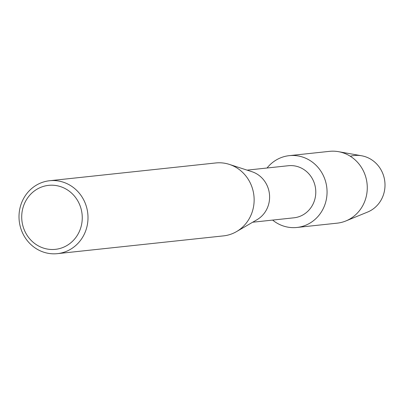 <?xml version="1.0" encoding="UTF-8"?>
<svg xmlns="http://www.w3.org/2000/svg" width="405" height="405" viewBox="0 0 405 405"><rect width="100%" height="100%" fill="white"/><g stroke="black" fill="none" stroke-linecap="round" stroke-linejoin="round"><path stroke-width="0.61" d="M350.31 156.259A29.332 27.58 83.9 0 1 383.398 175.183A29.332 27.58 83.9 0 1 368.803 211.531A29.332 27.58 83.9 0 1 367.624 212.048L345.88 220.953A36.111 33.954 83.9 0 1 337.137 223.165L296.921 227.468A36.111 33.954 83.9 0 1 272.621 220.087A36.111 33.954 83.9 0 0 307.111 224.618A36.111 33.954 83.9 0 1 296.921 227.468M247.106 170.14L288.355 165.726A26.188 24.624 83.9 0 1 314.898 185.131A26.188 24.624 83.9 0 1 301.32 215.744A26.188 24.624 83.9 0 1 293.929 217.809L252.674 222.223M279.05 158.502A36.111 33.954 83.9 0 1 324.025 177.086A36.111 33.954 83.9 0 1 307.111 224.618A36.111 33.954 83.9 0 0 325.833 182.407A36.111 33.954 83.9 0 0 289.241 155.657A36.111 33.954 83.9 0 0 279.05 158.502A36.111 33.954 83.9 0 0 267.047 168.009A36.111 33.954 83.9 0 1 279.05 158.502M49.607 180.731L215.738 162.962A36.663 34.476 83.9 0 1 229.301 164.379L251.864 171.679A26.188 24.624 83.9 0 1 269.447 194.091A26.188 24.624 83.9 0 1 257.003 219.712L236.49 231.619A36.663 34.476 83.9 0 1 233.887 232.981A36.663 34.476 83.9 0 1 223.54 235.877L57.404 253.646A36.663 34.476 83.9 0 1 20.25 226.486A36.663 34.476 83.9 0 1 39.26 183.627A36.663 34.476 83.9 0 1 49.607 180.731A36.663 34.476 83.9 0 1 86.761 207.897A36.663 34.476 83.9 0 1 67.751 250.756A36.663 34.476 83.9 0 1 57.404 253.646M229.301 164.379A36.663 34.476 83.9 0 1 253.92 195.752A36.663 34.476 83.9 0 1 236.49 231.619M39.482 187.9A32.177 30.253 83.9 0 1 79.562 204.459A32.177 30.253 83.9 0 1 64.491 246.807A32.177 30.253 83.9 0 1 24.411 230.248A32.177 30.253 83.9 0 1 39.482 187.9M289.241 155.657L329.457 151.354A36.111 33.954 83.9 0 1 338.469 151.667A36.111 33.954 83.9 0 1 366.96 182.817A36.111 33.954 83.9 0 1 347.328 220.315A36.111 33.954 83.9 0 1 345.88 220.953M338.469 151.667L361.604 155.768A29.332 27.58 83.9 0 1 384.75 181.07A29.332 27.58 83.9 0 1 368.803 211.531"/></g></svg>
